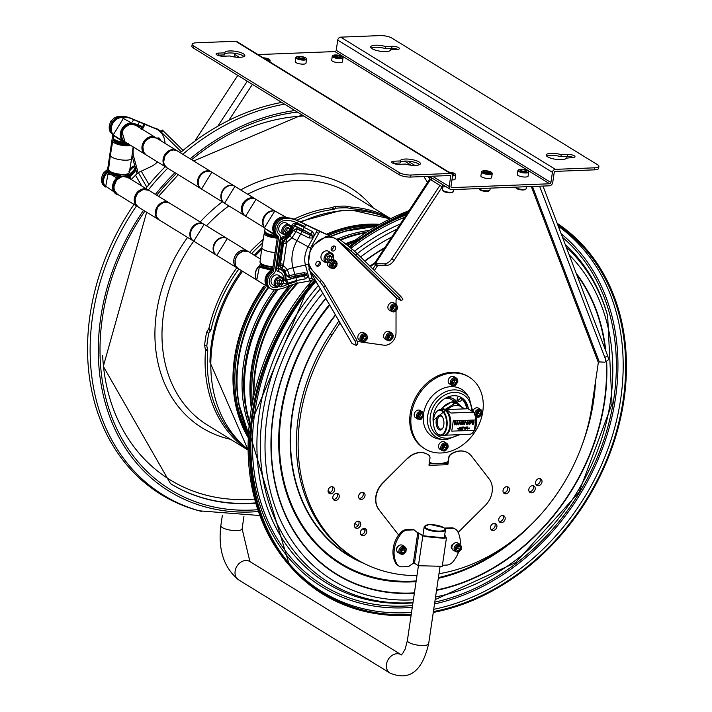 <?xml version="1.0" encoding="UTF-8"?>
<svg xmlns="http://www.w3.org/2000/svg" width="712" height="712" viewBox="0 0 712 712"><rect width="100%" height="100%" fill="white"/><g stroke="black" fill="none" stroke-linecap="round" stroke-linejoin="round"><path stroke-width="1.07" d="M296.824 283.305A135.058 107.993 121.6 0 0 255.11 369.804A135.058 107.993 121.6 0 0 253.623 394.831M252.297 401.087A135.058 107.993 -58.4 0 1 253.347 368.718A135.058 107.993 -58.4 0 1 293.308 284.177M347.1 245.115A135.058 107.993 -58.4 0 1 348.755 244.438M364.713 233.002A135.921 108.678 121.6 0 0 340.879 240.086M278.267 289.277A135.921 108.678 121.6 0 0 249.262 420.489M249.147 421.522A135.058 107.993 -58.4 0 1 245.213 363.707A135.058 107.993 -58.4 0 1 276.754 289.428M340.229 239.588A135.058 107.993 -58.4 0 1 365.585 232.432M368.558 230.528A135.921 108.678 121.6 0 0 337.025 239.188M274.529 289.535A135.921 108.678 121.6 0 0 243.602 363.191A135.921 108.678 121.6 0 0 248.782 425.037M267.783 287.71A135.058 107.993 121.6 0 0 238.306 358.474A135.058 107.993 121.6 0 0 238.173 359.373A135.058 107.993 121.6 0 0 238.627 403.019L238.734 403.642A135.698 108.491 -58.4 0 1 238.422 358.884A135.698 108.491 -58.4 0 1 268.05 287.773M330.742 236.34A135.698 108.491 -58.4 0 1 344.937 231.186L344.332 231.364A135.058 107.993 121.6 0 0 330.662 236.295M248.079 434.48A135.058 107.993 -58.4 0 1 236.411 358.287A135.058 107.993 -58.4 0 1 265.727 287.034M328.632 235.334A135.058 107.993 -58.4 0 1 376.675 225.651M389.651 218.762A135.921 108.678 121.6 0 0 352.173 210.44A135.921 108.678 121.6 0 0 342.703 210.743A135.921 108.678 121.6 0 0 300.936 222.135M341.52 210.592L342.703 210.743M261.838 247.758A135.058 107.993 121.6 0 0 254.317 255.279M241.573 270.667A135.058 107.993 121.6 0 0 210.805 348.399A135.058 107.993 121.6 0 0 209.96 362.168L247.776 449.183A135.921 108.678 121.6 0 1 242.57 271.29M352.413 210.423L351.185 210.298A135.058 107.993 121.6 0 0 351.185 210.298L351.408 210.432M352.449 210.245L351.185 210.298M557.149 223.274A219.367 175.392 -58.4 0 1 614.723 439.722A219.367 175.392 -58.4 0 1 433.27 612.445M411.109 615.266A219.367 175.392 -58.4 0 1 291.075 567.375A219.367 175.392 -58.4 0 1 314.855 279.638M349.103 246.744A219.367 175.392 -58.4 0 1 407.869 212.452M210.894 330.243L210.174 331.231L208.901 328.472L210.894 330.243A135.058 107.993 -58.4 0 1 238.894 269.02M207.432 349.013L207.77 350.535L205.501 350.553L207.432 349.013L206.809 345.943A135.058 107.993 -58.4 0 1 208.767 333.234L210.174 331.231M352.066 208.794L350.518 208.465L351.514 207.121L352.066 208.794A135.058 107.993 -58.4 0 1 382.397 215.754M334.64 208.963L333.955 209.364L331.81 207.744L334.64 208.963L336.055 208.198A135.058 107.993 -58.4 0 1 347.394 207.842L350.518 208.465M241.822 444.039A135.058 107.993 -58.4 0 1 207.77 350.535M251.639 253.632A135.058 107.993 -58.4 0 1 262.63 242.961M296.842 220.248A135.058 107.993 -58.4 0 1 333.955 209.364M226.914 186.731A9.648 7.716 121.6 0 0 221.272 195.898M557.781 224.912A218.353 174.582 -58.4 0 1 613.753 440.381A218.353 174.582 -58.4 0 1 433.403 611.555M411.242 614.367A218.353 174.582 -58.4 0 1 406.151 614.598A218.353 174.582 -58.4 0 1 291.849 566.69A218.353 174.582 -58.4 0 1 315.345 280.483M349.859 247.349A218.353 174.582 -58.4 0 1 406.935 213.876M247.785 449.833A135.921 108.678 121.6 0 1 205.501 350.553L204.62 345.106A135.921 108.678 -58.4 0 1 206.587 332.317L208.901 328.472A135.921 108.678 121.6 0 1 236.847 267.765M206.587 332.317L208.767 333.234M204.62 345.106L206.809 345.943M294.145 219.118A135.921 108.678 121.6 0 1 331.81 207.744L334.685 206.489A135.921 108.678 -58.4 0 1 340.416 206.151A135.921 108.678 -58.4 0 1 346.094 206.124L351.514 207.121A135.921 108.678 121.6 0 1 390.256 218.468M346.094 206.124L347.394 207.842M334.685 206.489L336.055 208.198M443.033 407.317A13.768 11.009 -58.4 0 1 450.74 402.502M454.728 402.36A13.768 11.009 -58.4 0 1 458.012 403.579A13.768 11.009 -58.4 0 1 460.798 406.285M447.332 397.688A15.486 12.38 -58.4 0 1 454.069 399.129A15.486 12.38 -58.4 0 1 458.003 403.57L451.408 399.512A13.768 11.009 121.6 0 0 446.282 398.168M457.469 400.349A3.008 2.403 121.6 0 0 457.594 400.349A3.008 2.403 121.6 0 0 460.424 397.999M456.241 402.485A15.486 12.38 121.6 0 0 453.161 398.631M458.003 396.922A3.008 2.403 121.6 0 0 457.22 398.675A3.008 2.403 121.6 0 0 458.199 401.141A3.008 2.403 121.6 0 0 459.356 401.435A3.008 2.403 121.6 0 0 462.088 399.316M402.796 548.471L403.028 549.717L401.203 551.551M458.225 546.211L457.772 548.347L456.205 549.192M287.328 227.573L286.696 230.688L284.836 231.409M279.611 279.789L278.979 282.913L277.119 283.625M401.381 552.485L400.972 550.305L402.592 548.436L404.603 548.756L405.012 550.937L403.392 552.806L401.381 552.485M401.417 551.586L403.392 552.806M403.028 549.717L405.012 550.937M456.659 547.056L458.706 545.953L460.255 547.208L459.747 549.566L457.7 550.67L456.161 549.415L456.659 547.056M457.772 548.347L459.747 549.566M458.439 546.095L460.255 547.208M289.597 229.122L288.672 231.907L286.144 232.886L284.542 231.071L285.468 228.285L287.995 227.306L289.597 229.122L287.621 227.902M286.696 230.688L288.672 231.907M281.89 281.347L280.964 284.132L278.428 285.112L276.826 283.296L277.751 280.51L280.288 279.531L281.89 281.347L279.905 280.127M278.979 282.913L280.964 284.132M268.335 234.809A6.889 1.958 -171.6 0 1 267.872 234.275M364.206 335.984L363.423 338.396L362.123 338.814M389.998 334.969L389.206 337.381L387.915 337.808M394.252 306.115L393.469 308.536L392.17 308.955M261.375 263.413L259.702 265.113L259.373 267.329L270.373 269.643L271.067 269.617L271.121 268.655L272.803 268.851M260.957 263.912A9.461 2.688 8.4 0 0 270.453 268.575L270.373 269.643A10.324 2.928 8.4 0 1 259.702 265.113M275.909 236.179L276.078 235.725L275.25 236.099L275.411 235.538L265.006 228.481L276.398 235.289L275.25 236.099A9.461 2.688 -171.6 0 1 265.523 232.379M460.397 397.981A19.785 15.824 -58.4 0 1 466.582 408.795M365.042 335.708L366.28 337.319L365.398 339.615L363.28 340.309L362.034 338.698L362.915 336.402L365.042 335.708M364.304 336.1L366.28 337.319M363.423 338.396L365.398 339.615M389.063 339.295L387.817 337.684L388.699 335.388L390.826 334.702L392.072 336.304L391.191 338.601L389.063 339.295M389.206 337.381L391.191 338.601M390.087 335.085L392.072 336.304M395.089 305.849L396.326 307.459L395.445 309.756L393.327 310.441L392.081 308.839L392.962 306.543L395.089 305.849M394.35 306.24L396.326 307.459M393.469 308.536L395.445 309.756M278.125 267.988L278.579 268.353A12.015 9.603 -58.4 0 1 284.978 280.101L285.45 280.519L295.738 277.164L295.418 276.025L289.446 277.582L286.233 275.758L289.455 277.342L289.464 275.695A3.008 1.344 174.6 0 1 286.687 275.722L284.836 270.578L281.382 267.899A13.368 10.689 121.6 0 0 281.035 267.739A2.982 2.385 -58.4 0 1 279.869 265.184L283.349 241.59A2.982 2.385 -58.4 0 1 285.298 238.921A13.368 10.689 121.6 0 0 285.69 238.725L288.582 236.642A42.435 33.936 -58.4 0 1 288.832 236.197A18.93 0.641 29 0 1 288.974 236.268L288.885 236.98L289.295 236.598L292.926 230.421L296.69 228.543L302.048 231.115L302.707 229.932L293.558 225.642L292.952 226.096A12.015 9.603 -58.4 0 1 282.984 238.493L282.415 238.983M296.69 228.543L293.353 230.59L295.978 231.605L296.601 228.926L311.633 235.592L311.972 234.978L310.922 233.607L312.221 231.409L314.704 234.978L313.031 237.977L309.026 237.977L310.067 235.521L311.633 235.592L313.031 237.977L308.145 246.779L296.993 240.647A17.204 0.579 29 0 0 291.956 237.924L287.248 241.795A16.349 13.065 -58.4 0 1 286.758 242.035A3.008 0.854 -171.6 0 1 283.776 241.644A2.608 2.083 -58.4 0 1 285.476 239.312L285.298 238.921M284.079 269.581L284.836 270.578A3.008 1.575 144.2 0 0 287.283 269.554L289.464 275.695L294.777 274.343L295.231 275.829L289.446 277.582M268.985 287.666A10.021 8.019 -58.4 0 1 265.113 279.327A10.021 8.019 -58.4 0 1 271.219 270.382L271.147 268.664A1.709 0.481 8.4 0 0 271.121 268.655L270.453 268.575M272.812 269.483L271.085 269.617L271.352 270.489L259.56 266.074M277.609 236.375L275.945 236.188L276.514 235.325M275.268 236.144L277.725 236.188M420.481 413.645L420.187 415.648L418.576 416.662M444.84 445.142L444.546 447.145L442.926 448.16M478.829 411.358L478.535 413.361L476.924 414.375M454.478 379.861L454.185 381.863L452.565 382.878M286.233 275.758L284.426 270.747M289.295 236.598L293.353 230.59L292.926 230.421M285.69 238.725L285.886 239.107A13.742 10.983 -58.4 0 1 285.476 239.312A3.008 1.139 -115.3 0 1 286.758 242.035L283.501 264.099A3.008 0.854 -171.6 0 1 280.519 263.716L283.554 243.175A3.008 0.854 8.4 0 0 286.536 243.566A42.435 33.936 -58.4 0 1 287.248 241.795A3.008 1.095 62.8 0 0 285.886 239.107L288.885 236.98M281.035 267.739L281.32 267.472A13.742 10.983 -58.4 0 1 281.667 267.641A3.008 1.807 -62.9 0 0 283.696 265.834L287.283 269.554A17.204 8.277 164.7 0 1 292.988 267.774A33.838 27.056 -58.4 0 1 296.993 240.647L300.758 233.874L295.978 231.605L291.956 237.924L289.615 235.619M329.522 255.768L328.891 258.883L327.031 259.604M333.919 262.808L333.136 265.229L331.837 265.647M281.721 102.421A219.367 175.392 121.6 0 0 180.296 152.724M165.237 166.697A219.367 175.392 121.6 0 0 145.827 188.475M134.007 204.433A219.367 175.392 121.6 0 0 199.271 510.833L259.755 515.524M404.808 546.691L402.609 545.33A4.299 3.435 121.6 0 0 398.417 546.015A4.299 3.435 121.6 0 0 396.726 550.545A4.299 3.435 121.6 0 0 398.097 552.654L402.129 554.47L403.802 553.989L405.938 551.658L406.276 548.818L404.808 546.691A4.299 3.435 121.6 0 0 400.616 547.368A4.299 3.435 121.6 0 0 398.925 551.898A4.299 3.435 121.6 0 0 400.295 554.016M460.023 544.377L457.816 543.025A4.299 3.435 121.6 0 0 454.523 543.078A4.299 3.435 121.6 0 0 451.933 546.745A4.299 3.435 121.6 0 0 453.313 550.349L457.335 552.165L459.017 551.684L461.145 549.352L461.483 546.513L460.023 544.377A4.299 3.435 121.6 0 0 456.721 544.431A4.299 3.435 121.6 0 0 454.131 548.098A4.299 3.435 121.6 0 0 455.511 551.702M302.894 229.62L294.741 225.784L288.832 236.197M285.45 280.519L295.809 277.591M283.696 234.586L280.617 232.69A5.589 4.468 -58.4 0 1 279.068 227.021A5.589 4.468 -58.4 0 1 286.482 223.167L289.562 225.063A5.589 4.468 121.6 0 0 282.824 227.484A5.589 4.468 121.6 0 0 283.696 234.586L291.235 230.866L289.562 225.063A5.589 4.468 121.6 0 1 291.11 230.733M275.989 286.811L272.91 284.916A5.589 4.468 -58.4 0 1 271.361 279.246A5.589 4.468 -58.4 0 1 278.766 275.393L281.845 277.288A5.589 4.468 121.6 0 0 275.108 279.709A5.589 4.468 121.6 0 0 275.989 286.811L283.527 283.091L281.845 277.288A5.589 4.468 121.6 0 1 283.394 282.958M286.171 217.792A10.021 8.019 -58.4 0 0 274.253 222.829A10.021 8.019 -58.4 0 0 276.398 235.289A0.863 0.516 118.5 0 1 276.478 235.298M422.519 414.517L422.163 416.867L420.169 418.122L418.522 417.01L418.87 414.66L420.863 413.405L422.519 414.517L420.792 413.45M420.187 415.648L422.163 416.867M446.869 446.006L446.522 448.364L444.528 449.61L442.873 448.507L443.22 446.148L445.223 444.902L446.869 446.006L445.151 444.947M444.546 447.145L446.522 448.364M480.867 412.221L480.52 414.58L478.517 415.826L476.871 414.722L477.218 412.364L479.212 411.118L480.867 412.221L479.14 411.162M478.535 413.361L480.52 414.58M456.508 380.733L456.161 383.083L454.167 384.338L452.512 383.225L452.859 380.875L454.861 379.621L456.508 380.733L454.79 379.665M454.185 381.863L456.161 383.083M295.854 277.146L306.053 275.028L305.893 274.432L304.362 274.147L303.908 272.66L307.78 273.533L308.581 276.443A3.008 1.371 -159.4 0 1 306.053 275.028L304.665 275.962L295.934 277.564L296.477 280.528L288.066 283.1L286.616 279.976M308.091 264.072A5.589 2.688 164.7 0 1 305.448 265.015L307.78 273.533L305.697 274.823M305.626 274.556L304.362 274.147L295.293 276.042M331.801 257.317L330.875 260.103L328.339 261.082L326.737 259.266L327.662 256.48L330.199 255.501L331.801 257.317L329.816 256.098M328.891 258.883L330.875 260.103M332.985 267.133L331.748 265.532L332.629 263.235L334.747 262.541L335.993 264.152L335.112 266.448L332.985 267.133M333.136 265.229L335.112 266.448M334.008 262.933L335.993 264.152M294.572 226.096L296.797 223.977L298.381 221.12L317.267 230.35L314.704 234.978L311.429 235.254M311.58 234.978L310.735 233.919L302.822 229.985M294.741 225.784L293.833 225.375A3.008 1.798 -65.8 0 0 295.783 223.524L304.309 227.475L303.009 229.673L310.735 233.919M273.043 270.07L271.352 270.489A9.986 7.983 121.6 0 0 265.336 279.006A9.986 7.983 121.6 0 0 268.531 287.381L269.278 287.844A9.986 7.983 -58.4 0 1 266.083 279.469A9.986 7.983 -58.4 0 1 272.091 270.952M275.09 252.511A10.751 3.053 -171.6 0 1 261.856 247.607A10.751 3.053 -171.6 0 1 261.856 247.58L260.005 261.936A10.493 2.982 8.4 0 0 272.999 266.724M366.725 334.747A4.299 3.435 121.6 0 0 365.977 334.07L363.77 332.718A4.299 3.435 121.6 0 0 358.946 334.062A4.299 3.435 121.6 0 0 358.51 339.366A4.299 3.435 121.6 0 0 359.266 340.042L363.289 341.858L364.971 341.377L367.098 339.046L367.49 336.482L365.977 334.07A4.299 3.435 121.6 0 0 360.788 335.93A4.299 3.435 121.6 0 0 361.465 341.404M391.76 333.065L389.562 331.712A4.299 3.435 121.6 0 0 384.738 333.056A4.299 3.435 121.6 0 0 384.302 338.36A4.299 3.435 121.6 0 0 385.05 339.037L389.081 340.852L390.755 340.363L392.89 338.04L393.229 335.201L391.76 333.065A4.299 3.435 121.6 0 0 386.936 334.409A4.299 3.435 121.6 0 0 386.5 339.713A4.299 3.435 121.6 0 0 387.248 340.389M396.771 304.887A4.299 3.435 121.6 0 0 396.023 304.211L393.816 302.858A4.299 3.435 121.6 0 0 389.001 304.202A4.299 3.435 121.6 0 0 388.556 309.506A4.299 3.435 121.6 0 0 389.313 310.183L393.344 311.998L395.018 311.518L397.154 309.186L397.536 306.623L396.023 304.211A4.299 3.435 121.6 0 0 390.835 306.071A4.299 3.435 121.6 0 0 391.511 311.536M396.531 548.854A2.581 2.065 121.6 0 0 396.682 549.361M299.983 56.8A2.581 0.73 -171.6 0 1 303.775 57.752A2.581 0.73 -171.6 0 1 301.203 58.34A2.581 0.73 -171.6 0 1 298.898 57.04A2.581 0.73 -171.6 0 1 299.983 56.8M336.456 55.367A2.581 0.73 -171.6 0 1 340.247 56.328A2.581 0.73 -171.6 0 1 337.666 56.907A2.581 0.73 -171.6 0 1 335.37 55.607A2.581 0.73 -171.6 0 1 336.456 55.367M263.894 58.224A2.581 0.73 -171.6 0 1 267.312 59.185A2.581 0.73 -171.6 0 1 266.502 59.826M489.153 171.85A2.581 0.73 -171.6 0 1 489.438 172.082A2.581 0.73 -171.6 0 1 486.857 172.66A2.581 0.73 -171.6 0 1 484.561 171.361A2.581 0.73 -171.6 0 1 486.714 171.165A2.581 0.73 -171.6 0 1 489.153 171.85M525.625 170.426A2.581 0.73 -171.6 0 1 525.91 170.657A2.581 0.73 -171.6 0 1 523.329 171.236A2.581 0.73 -171.6 0 1 521.033 169.937A2.581 0.73 -171.6 0 1 523.178 169.741A2.581 0.73 -171.6 0 1 525.625 170.426M449.557 172.553A2.581 0.73 -171.6 0 1 452.69 173.283A2.581 0.73 -171.6 0 1 452.966 173.514A2.581 0.73 -171.6 0 1 451.995 174.173M297.34 223.007L296.005 222.411A32.263 25.792 -58.4 0 0 285.984 220.533L284.631 220.587A7.743 6.194 -58.4 0 0 277.573 226.06A7.743 6.194 -58.4 0 0 279.024 234.195A4.735 3.783 -58.4 0 1 280.27 237.87L275.473 270.355A4.735 3.783 -58.4 0 1 273.123 274.173L273.123 274.173A7.743 6.194 -58.4 0 0 271.779 286.749A7.743 6.194 -58.4 0 1 273.123 274.173A4.735 3.783 -58.4 0 0 275.473 270.355L280.27 237.87A4.735 3.783 -58.4 0 0 279.024 234.195A7.743 6.194 -58.4 0 1 277.573 226.06A7.743 6.194 -58.4 0 1 284.631 220.587L285.984 220.533A32.263 25.792 -58.4 0 1 296.005 222.411L304.816 226.558L304.309 227.475L312.221 231.409M274.752 287.497A7.743 6.194 -58.4 0 1 271.779 286.749L271.779 286.749A7.743 6.194 -58.4 0 0 274.752 287.497L276.105 287.443A32.263 25.792 -58.4 0 0 277.475 287.354A32.263 25.792 -58.4 0 1 276.105 287.443L274.752 287.497M298.381 221.12L296.975 220.489A34.407 27.51 121.6 0 0 286.286 218.495L284.933 218.548A9.897 7.912 121.6 0 0 275.918 225.544A9.897 7.912 121.6 0 0 277.769 235.939A2.581 2.065 -58.4 0 1 278.445 237.942L273.648 270.427A2.581 2.065 -58.4 0 1 272.367 272.509A9.897 7.912 121.6 0 0 270.649 288.574A9.897 7.912 121.6 0 0 274.449 289.535L275.802 289.481A34.407 27.51 121.6 0 0 287.212 286.616L288.823 285.868L288.324 284.052L286.803 284.755A32.263 25.792 -58.4 0 1 280.074 286.972A32.263 25.792 -58.4 0 0 286.803 284.755L288.324 284.052L288.066 283.1L286.9 283.643A3.444 2.75 -58.4 0 1 283.634 282.735M310.236 271.673L312.034 278.241L309.302 279.095L308.581 276.443L305.208 278.926L304.585 275.535M318.878 261.224A2.67 2.136 -58.4 0 1 318.816 264.17A2.67 2.136 -58.4 0 1 316.217 265.549M303.775 57.752L304.22 58.295A3.124 0.89 -171.6 0 1 304.22 58.758M298.186 57.868A3.124 0.89 -171.6 0 1 298.319 57.432L298.898 57.04M340.247 56.328L340.683 56.871A3.124 0.89 -171.6 0 1 340.683 57.325M334.658 56.435A3.124 0.89 -171.6 0 1 334.791 55.999L335.37 55.607M267.312 59.185L267.748 59.728A3.124 0.89 -171.6 0 1 267.748 60.182M489.438 172.082L489.883 172.624A3.124 0.89 -171.6 0 1 489.883 173.078M483.849 172.188A3.124 0.89 -171.6 0 1 483.982 171.752L484.561 171.361M525.91 170.657L526.346 171.191A3.124 0.89 -171.6 0 1 526.346 171.654M520.321 170.764A3.124 0.89 -171.6 0 1 520.454 170.328L521.033 169.937M452.966 173.514L453.411 174.057A3.124 0.89 -171.6 0 1 453.411 174.511M317.267 230.35L329.594 235.761L295.88 219.812A34.407 27.51 121.6 0 0 285.183 217.819L283.839 217.872A9.897 7.912 121.6 0 0 274.814 224.867A9.897 7.912 121.6 0 0 276.665 235.263A2.581 2.065 -58.4 0 1 277.342 237.265L272.545 269.75A2.581 2.065 -58.4 0 1 271.263 271.833A9.897 7.912 121.6 0 0 269.554 287.897L270.649 288.574M333.412 246.04A2.67 2.136 -58.4 0 1 331.187 249.654M446.299 439.678A26.237 20.977 -58.4 0 1 443.496 439.589L440.194 439.233A27.768 22.206 -58.4 0 1 423.204 417.294M423.604 413.334A27.768 22.206 -58.4 0 1 442.731 388.53A27.768 22.206 -58.4 0 1 467.401 395.053L469.199 397.848A26.237 20.977 -58.4 0 0 432.113 403.793A26.237 20.977 -58.4 0 0 443.496 439.589L446.388 439.678L460.041 434.587M423.72 415.345A4.299 3.435 121.6 0 0 422.332 411.83L420.133 410.477A4.299 3.435 121.6 0 0 414.233 414.277A4.299 3.435 121.6 0 0 415.621 417.802L419.653 419.617L421.335 419.137L423.845 415.505L422.332 411.83A4.299 3.435 121.6 0 0 417.152 413.69A4.299 3.435 121.6 0 0 417.819 419.154M448.079 446.842A4.299 3.435 121.6 0 0 446.691 443.327L444.484 441.974A4.299 3.435 121.6 0 0 438.583 445.774A4.299 3.435 121.6 0 0 439.98 449.299L444.003 451.105L445.685 450.625L448.204 447.002L446.691 443.327A4.299 3.435 121.6 0 0 441.502 445.187A4.299 3.435 121.6 0 0 442.179 450.651M482.077 413.058A4.299 3.435 121.6 0 0 480.68 409.542L478.482 408.19A4.299 3.435 121.6 0 0 472.795 411.118M457.718 381.561A4.299 3.435 121.6 0 0 456.33 378.045L454.131 376.692A4.299 3.435 121.6 0 0 448.222 380.493A4.299 3.435 121.6 0 0 449.619 384.017L453.651 385.833L455.324 385.352L457.843 381.721L456.33 378.045A4.299 3.435 121.6 0 0 451.141 379.905A4.299 3.435 121.6 0 0 451.817 385.37M339.215 241.493L350.98 251.007A8.606 0.926 39.9 0 1 355.769 255.234L399.209 297.83L401.426 300.678L397.376 298.524L338.725 241.003L335.85 238.867A19.998 15.993 121.6 0 0 315.736 243.184A19.998 15.993 121.6 0 0 309.337 265.22L310.521 268.326L321.37 280.43A8.606 2.038 -129.4 0 1 325.206 285.61L356.774 340.007L357.887 343.949L356.374 345.453L355.261 341.511L323.595 286.936A8.606 2.038 -129.4 0 0 319.759 281.756L309.702 270.542L352.066 343.558L356.374 345.453M310.957 268.602L311.313 269.216M333.305 258.928A5.589 4.468 121.6 0 0 331.756 253.258L328.677 251.363A5.589 4.468 121.6 0 0 321.272 255.216A5.589 4.468 121.6 0 0 322.812 260.886L325.891 262.781L333.438 259.061L331.756 253.258A5.589 4.468 121.6 0 0 325.019 255.679A5.589 4.468 121.6 0 0 325.891 262.781M327.582 263.351A4.299 3.435 121.6 0 0 328.223 266.199A4.299 3.435 121.6 0 0 328.971 266.875L333.002 268.691L334.685 268.21L336.812 265.879L337.15 263.04L335.681 260.904A4.299 3.435 121.6 0 0 332.477 260.904M335.681 260.904L333.483 259.551A4.299 3.435 121.6 0 0 333.296 259.444M319.964 261.874A2.67 2.136 121.6 0 0 319.492 261.455A2.67 2.136 121.6 0 0 316.279 262.612A2.67 2.136 121.6 0 0 316.698 265.994A2.67 2.136 121.6 0 0 319.688 265.167A2.67 2.136 121.6 0 0 319.964 261.874M335.263 246.672A2.67 2.136 121.6 0 0 334.8 246.254A2.67 2.136 121.6 0 0 331.578 247.402A2.67 2.136 121.6 0 0 331.997 250.793A2.67 2.136 121.6 0 0 334.987 249.957A2.67 2.136 121.6 0 0 335.263 246.672M338.342 241.083L337.826 239.855A2.581 1.522 134.4 0 1 339.562 239.205L352.351 249.36A8.606 0.926 39.9 0 1 357.139 253.597L400.723 296.334L402.939 299.173L401.426 300.678M338.725 241.003L338.28 240.736L339.562 239.205M109.319 171.378A9.461 2.688 8.4 0 0 118.824 175.348L118.717 176.407A10.324 2.928 8.4 0 1 108.358 171.921L108.028 174.129L119.126 176.54L117.72 178.498L108.215 172.865M127.395 177.137L127.528 176.175L128.454 177.146L128.552 173.799M124.805 174.894A1.718 1.29 -101.4 0 0 125.152 175.099L120.444 174.858M123.897 141.065L123.772 142.195L113.724 135.6L113.395 137.816A10.324 2.928 -171.6 0 0 123.755 142.302L122.482 140.771L123.354 140.353M114.837 140.175A8.606 2.448 8.4 0 0 114.748 140.433A8.606 2.448 8.4 0 0 119.58 143.415A8.606 2.448 8.4 0 0 128.881 144.305A8.606 2.448 -171.6 0 1 119.589 143.424A8.606 2.448 -171.6 0 1 114.748 140.442A8.606 2.448 -171.6 0 1 114.748 140.433L114.748 140.442M128.427 143.673L124.778 143.815A6.889 1.958 -171.6 0 1 116.528 141.083M123.924 142.854L126.416 142.792M124.778 143.815L125.072 142.863M396.673 550.225A3.008 2.403 -58.4 0 1 398.053 546.362M451.871 548.845A4.299 3.435 -58.4 0 1 452.529 544.386A3.008 2.403 -58.4 0 0 451.871 548.845M303.686 57.663A3.293 0.935 -171.6 0 1 304.318 58.696A3.293 0.935 -171.6 0 1 301.577 58.945A3.293 0.935 -171.6 0 1 298.462 58.072A3.293 0.935 -171.6 0 1 298.106 57.779A3.293 0.935 -171.6 0 1 299.013 56.978M340.158 56.23A3.293 0.935 -171.6 0 1 340.79 57.263A3.293 0.935 -171.6 0 1 338.049 57.512A3.293 0.935 -171.6 0 1 334.934 56.64A3.293 0.935 -171.6 0 1 334.578 56.346A3.293 0.935 -171.6 0 1 335.486 55.545M267.214 59.096A3.293 0.935 -171.6 0 1 267.854 60.128A3.293 0.935 -171.6 0 1 267.312 60.333M489.349 171.993A3.293 0.935 -171.6 0 1 489.705 172.179A3.293 0.935 -171.6 0 1 489.981 173.025A3.293 0.935 -171.6 0 1 487.239 173.274A3.293 0.935 -171.6 0 1 484.124 172.402A3.293 0.935 -171.6 0 1 483.768 172.108A3.293 0.935 -171.6 0 1 484.676 171.298M525.812 170.56A3.293 0.935 -171.6 0 1 526.177 170.746A3.293 0.935 -171.6 0 1 526.453 171.592A3.293 0.935 -171.6 0 1 523.712 171.841A3.293 0.935 -171.6 0 1 520.597 170.969A3.293 0.935 -171.6 0 1 520.232 170.675A3.293 0.935 -171.6 0 1 521.139 169.874M452.877 173.425A3.293 0.935 -171.6 0 1 453.233 173.612A3.293 0.935 -171.6 0 1 453.517 174.449A3.293 0.935 -171.6 0 1 452.343 174.743M310.957 268.308L309.337 268.166L308.234 264.544L310.459 248.034L311.269 246.681L325.865 236.615M330.697 236.437L331.694 236.936L325.802 236.624M288.823 285.868L297.216 283.234L309.8 280.92L314.553 279.122M329.594 235.761A21.502 17.195 -58.4 0 1 331.178 236.598L331.748 236.954M411.313 414.393A42.15 33.704 -58.4 0 1 469.155 377.102A42.15 33.704 -58.4 0 1 475.749 430.662A42.15 33.704 -58.4 0 1 424.948 448.889A42.15 33.704 -58.4 0 1 411.313 414.393M312.265 270.275L309.337 265.22L308.234 264.544M309.337 268.166A2.581 1.424 149.9 0 0 309.017 269.563L310.521 268.326M309.017 269.563L309.702 270.542M309.097 269.723L352.066 343.558M357.549 341.493L383.875 345.178A10.751 8.597 121.6 0 0 396.014 333.047L396.041 310.761M396.05 304.238L396.059 300.464A1.718 1.38 121.6 0 1 396.664 298.88L397.376 298.524M335.566 238.689L337.826 239.855M119.126 176.54L117.026 177.697A10.44 8.348 -58.4 0 0 112.585 188.012A10.44 8.348 -58.4 0 0 118.61 194.955L104.628 185.512A10.021 8.019 121.6 0 1 108.375 171.823M129.059 178.214L128.267 177.252L128.062 178.089M128.979 178.107A10.44 8.348 -58.4 0 0 128.267 177.252L127.546 176.06A10.324 2.928 8.4 0 0 128.783 174.938M440.052 566.521L428.66 643.675A10.751 3.053 -171.6 0 1 417.57 645.125A10.751 3.053 -171.6 0 1 407.38 640.533L418.425 565.737L414.464 563.29L413.236 563.45A30.109 24.075 -58.4 0 0 408.67 566.574L402.138 566.832A8.606 6.88 -58.4 0 1 398.827 565.995A8.606 6.88 -58.4 0 1 396.895 563.993A25.81 20.639 -58.4 0 1 401.417 533.395A8.606 6.88 -58.4 0 1 407.558 530.111L406.677 529.568L413.218 529.319L414.099 529.861L407.558 530.111M444.733 534.881L446.424 538.076L422.848 535.744L417.784 532.656A30.109 24.075 -58.4 0 1 417.41 532.434A30.109 24.075 -58.4 0 1 414.099 529.861M422.848 535.744L418.416 565.728L442.259 566.307L446.424 538.076M458.608 551.871A25.81 20.639 -58.4 0 1 452.939 561.795A8.606 6.88 -58.4 0 1 446.789 565.079L442.41 565.257M445.249 528.963A30.109 24.075 -58.4 0 0 445.676 528.615L452.218 528.357A8.606 6.88 -58.4 0 1 455.52 529.194A8.606 6.88 -58.4 0 1 457.46 531.197A25.81 20.639 -58.4 0 1 460.201 544.502M445.676 528.615L444.795 528.073L451.337 527.823A8.606 6.88 -58.4 0 1 454.639 528.651L455.52 529.194M398.756 535.175L378.784 509.498L398.756 535.175A25.81 20.639 -58.4 0 1 400.536 532.852A8.606 6.88 -58.4 0 1 406.677 529.568M297.002 58.126A5.011 1.424 -171.6 0 1 296.584 56.844A5.011 1.424 -171.6 0 1 301.461 56.551A5.011 1.424 -171.6 0 1 306.053 58.242A5.011 1.424 -171.6 0 1 303.187 59.55A5.011 1.424 -171.6 0 1 297.002 58.126M333.474 56.702A5.011 1.424 -171.6 0 1 333.047 55.411A5.011 1.424 -171.6 0 1 337.933 55.127A5.011 1.424 -171.6 0 1 342.517 56.818A5.011 1.424 -171.6 0 1 339.66 58.117A5.011 1.424 -171.6 0 1 333.474 56.702M263.235 57.814A5.011 1.424 -171.6 0 1 269.581 59.675A5.011 1.424 -171.6 0 1 268.228 60.894M482.665 172.455A5.011 1.424 -171.6 0 1 482.247 171.174A5.011 1.424 -171.6 0 1 487.124 170.88A5.011 1.424 -171.6 0 1 491.716 172.571A5.011 1.424 -171.6 0 1 488.85 173.879A5.011 1.424 -171.6 0 1 482.665 172.455M519.137 171.022A5.011 1.424 -171.6 0 1 518.71 169.741A5.011 1.424 -171.6 0 1 523.596 169.447A5.011 1.424 -171.6 0 1 528.179 171.138A5.011 1.424 -171.6 0 1 525.322 172.446A5.011 1.424 -171.6 0 1 519.137 171.022M448.889 172.144A5.011 1.424 -171.6 0 1 455.244 174.004A5.011 1.424 -171.6 0 1 452.503 175.303M429.024 465.301L429.665 464.883L429.283 465.443L428.98 465.043L429.95 458.492A4.299 3.435 -58.4 0 0 428.562 454.977A28.391 22.695 121.6 0 1 428.161 454.719A19.785 15.824 -58.4 0 0 427.868 454.541L427.654 454.398A19.785 15.824 -58.4 0 1 427.761 454.47M447.937 464.304L448.907 457.745A4.299 3.435 -58.4 0 1 451.355 454.078L451.141 453.945A4.299 3.435 121.6 0 0 448.685 457.611L447.519 464.722L447.163 464.188L447.519 464.722L429.069 465.301M447.723 464.171L447.519 464.722M542.98 186.063L607.612 355.733A8.606 2.706 -122.2 0 1 607.799 360.308L605.04 362.043A8.606 2.706 -122.2 0 1 604.426 362.185L599.29 361.892L532.469 186.482M605.04 362.043A8.606 2.706 -122.2 0 0 604.853 357.477L539.607 186.197M377.823 265.211L377.44 265.807L377.627 265.211L377.164 265.612L374.307 263.752L375.349 263.671L377.627 265.211L386.75 265.345A8.606 5.162 -55.9 0 0 394.074 260.37L442.179 186.927L446.148 186.767M374.37 270.489L377.44 265.807L374.343 263.636L429.692 179.13L430.448 179.558L375.349 263.671L384.471 263.805A8.606 5.162 -55.9 0 0 391.796 258.821L439.9 185.378L442.134 186.891M331.694 236.936L334.756 238.191M424.948 448.889L423.854 448.213A42.15 33.704 -58.4 0 1 410.21 413.717A42.15 33.704 -58.4 0 1 468.051 376.425L469.155 377.102M598.952 362.283L598.338 362.515L531.294 186.526M451.355 454.078A28.391 22.695 121.6 0 0 451.835 453.793A19.785 15.824 -58.4 0 1 468.051 452.957A19.785 15.824 -58.4 0 1 471.495 456.072L489.171 478.927A19.785 15.824 -58.4 0 1 485.255 505.467L458.119 532.434M467.944 452.894A19.785 15.824 121.6 0 0 467.828 452.823A19.785 15.824 121.6 0 0 451.622 453.66A28.391 22.695 121.6 0 1 451.141 453.945M379.007 509.632A19.785 15.824 -58.4 0 1 382.931 483.092L407.371 458.448A19.785 15.824 -58.4 0 1 427.654 454.398M407.593 458.581A19.785 15.824 -58.4 0 1 427.868 454.541M407.371 458.448L382.709 482.959A19.785 15.824 -58.4 0 0 378.784 509.498M398.827 565.995L397.732 565.319A8.606 6.88 121.6 0 1 395.792 563.317A25.81 20.639 -58.4 0 1 398.542 535.041M416.974 532.158A30.109 24.075 -58.4 0 0 418.113 532.763L424.548 536.537L444.217 538.343L445.454 529.951A10.751 3.053 -171.6 0 1 434.365 531.401A10.751 3.053 -171.6 0 1 424.174 526.809L428.455 524.699L431.339 524.646M113.662 135.28L122.482 140.771A10.44 8.348 -58.4 0 1 123.772 126.38A10.44 8.348 -58.4 0 1 136.695 125.882L121.975 117.64A10.021 8.019 121.6 0 0 113.057 122.945A10.021 8.019 121.6 0 0 112.336 133.286L113.724 135.6M427.485 524.869L428.455 524.699M306.053 58.242L306.4 58.678A5.438 1.549 -171.6 0 1 306.578 59.167A5.438 1.549 -171.6 0 1 302.529 60.066A5.438 1.549 -171.6 0 1 296.584 58.553A5.438 1.549 -171.6 0 1 295.809 57.574A5.438 1.549 -171.6 0 1 296.121 57.156L296.584 56.844M342.517 56.818L342.873 57.245A5.438 1.549 -171.6 0 1 343.042 57.734A5.438 1.549 -171.6 0 1 339.001 58.633A5.438 1.549 -171.6 0 1 333.047 57.12A5.438 1.549 -171.6 0 1 332.282 56.141A5.438 1.549 -171.6 0 1 332.584 55.723L333.047 55.411M269.581 59.675L269.937 60.111A5.438 1.549 -171.6 0 1 270.106 60.591A5.438 1.549 -171.6 0 1 268.958 61.339M491.716 172.571L492.063 173.007A5.438 1.549 -171.6 0 1 492.241 173.497A5.438 1.549 -171.6 0 1 488.192 174.387A5.438 1.549 -171.6 0 1 482.247 172.882A5.438 1.549 -171.6 0 1 481.472 171.904A5.438 1.549 -171.6 0 1 481.784 171.485L482.247 171.174M528.179 171.138L528.535 171.574A5.438 1.549 -171.6 0 1 528.704 172.064A5.438 1.549 -171.6 0 1 524.655 172.963A5.438 1.549 -171.6 0 1 518.71 171.45A5.438 1.549 -171.6 0 1 517.944 170.471A5.438 1.549 -171.6 0 1 518.247 170.052L518.71 169.741M455.244 174.004L455.591 174.431A5.438 1.549 -171.6 0 1 455.769 174.921A5.438 1.549 -171.6 0 1 452.529 175.855M429.105 464.197L429.113 464.206A0.863 0.454 -92.2 0 1 429.443 464.927M429.665 464.883A1.29 0.685 -92.2 0 0 429.167 463.797L434.48 463.583M442.33 463.281L446.673 463.112A1.29 0.685 87.8 0 1 447.163 464.188M446.673 463.112L445.792 462.569A0.863 0.454 87.8 0 1 445.676 462.462M439.9 185.378L430.448 179.558M429.363 462.444A35.271 28.204 121.6 0 0 448.097 461.625M339.998 322.963L332.05 335.103A172.055 137.567 121.6 0 0 355.733 558.822A172.055 137.567 121.6 0 0 416.965 575.616M438.984 573.739A172.055 137.567 121.6 0 0 591.823 406.597L598.338 362.515M498.774 519.235A3.765 3.008 121.6 0 0 499.993 522.314A3.765 3.008 121.6 0 0 501.444 522.679A3.765 3.008 121.6 0 0 504.933 519.858A3.765 3.008 121.6 0 0 503.945 515.906A3.765 3.008 121.6 0 0 498.774 519.235M528.82 489.375A3.765 3.008 121.6 0 0 530.039 492.455A3.765 3.008 121.6 0 0 531.49 492.82A3.765 3.008 121.6 0 0 534.979 489.998A3.765 3.008 121.6 0 0 533.991 486.047A3.765 3.008 121.6 0 0 528.82 489.375M503.037 490.39A3.765 3.008 121.6 0 0 504.256 493.469A3.765 3.008 121.6 0 0 505.698 493.834A3.765 3.008 121.6 0 0 509.196 491.013A3.765 3.008 121.6 0 0 508.199 487.061A3.765 3.008 121.6 0 0 503.037 490.39M332.842 497.065A3.765 3.008 121.6 0 0 334.062 500.144A3.765 3.008 121.6 0 0 335.503 500.509A3.765 3.008 121.6 0 0 339.001 497.688A3.765 3.008 121.6 0 0 338.004 493.736A3.765 3.008 121.6 0 0 332.842 497.065M354.371 524.904A3.765 3.008 121.6 0 0 355.591 527.984A3.765 3.008 121.6 0 0 357.032 528.348A3.765 3.008 121.6 0 0 360.53 525.527A3.765 3.008 121.6 0 0 359.533 521.576A3.765 3.008 121.6 0 0 354.371 524.904M358.625 496.05A3.765 3.008 121.6 0 0 359.845 499.13A3.765 3.008 121.6 0 0 361.296 499.495A3.765 3.008 121.6 0 0 364.784 496.673A3.765 3.008 121.6 0 0 363.796 492.722A3.765 3.008 121.6 0 0 358.625 496.05M535.593 482.264A3.765 3.008 121.6 0 0 536.812 485.344A3.765 3.008 121.6 0 0 538.254 485.709A3.765 3.008 121.6 0 0 541.752 482.887A3.765 3.008 121.6 0 0 540.755 478.927A3.765 3.008 121.6 0 0 535.593 482.264M490.524 527.049A3.765 3.008 121.6 0 0 491.734 530.129A3.765 3.008 121.6 0 0 493.185 530.493A3.765 3.008 121.6 0 0 496.673 527.672A3.765 3.008 121.6 0 0 495.686 523.721A3.765 3.008 121.6 0 0 490.524 527.049M366.778 531.909A3.765 3.008 -58.4 0 1 363.067 535.602A3.765 3.008 -58.4 0 1 361.616 535.237A3.765 3.008 -58.4 0 1 361.029 530.458A3.765 3.008 -58.4 0 1 365.567 528.829A3.765 3.008 -58.4 0 1 366.778 531.909M334.489 490.15A3.765 3.008 -58.4 0 1 330.777 493.843A3.765 3.008 -58.4 0 1 329.327 493.478A3.765 3.008 -58.4 0 1 328.739 488.699A3.765 3.008 -58.4 0 1 333.278 487.07A3.765 3.008 -58.4 0 1 334.489 490.15M128.925 171.548L130.501 173.568L128.756 175.143M573.276 157.468A4.948 1.406 8.4 0 0 567.268 156.435L560.887 156.685L561.189 154.646L567.571 154.397A4.948 1.406 8.4 0 1 572.599 155.074A4.948 1.406 8.4 0 1 574.993 156.676A4.948 1.406 8.4 0 1 572.626 157.512L566.182 158.18M561.189 154.646A10.11 2.875 8.4 0 0 546.246 155.02A10.11 2.875 8.4 0 0 555.823 159.337A10.11 2.875 8.4 0 0 566.245 157.975A10.11 2.875 8.4 0 0 566.245 157.761M560.887 156.685A10.11 2.875 8.4 0 0 546.763 156.142M391.778 38.021L597.679 164.81A8.606 2.448 8.4 0 1 598.899 166.359A8.606 2.448 8.4 0 1 594.787 167.81L555.396 169.349L340.701 37.149L380.083 35.6A8.606 2.448 8.4 0 1 391.778 38.021M397.732 49.368A4.948 1.406 8.4 0 0 391.725 48.336L385.343 48.585A10.11 2.875 8.4 0 0 371.219 48.042M385.646 46.547A10.11 2.875 8.4 0 0 370.703 46.921A10.11 2.875 8.4 0 0 380.279 51.237A10.11 2.875 8.4 0 0 390.701 49.876A10.11 2.875 8.4 0 0 390.701 49.662L397.091 49.413A4.948 1.406 8.4 0 0 399.45 48.576A4.948 1.406 8.4 0 0 397.056 46.974A4.948 1.406 8.4 0 0 392.027 46.298L385.646 46.547L385.343 48.585M295.809 57.574L295.213 61.633A5.438 1.549 8.4 0 0 300.366 63.955A5.438 1.549 8.4 0 0 305.982 63.217L306.578 59.167M332.282 56.141L331.685 60.2A5.438 1.549 8.4 0 0 336.838 62.523A5.438 1.549 8.4 0 0 342.445 61.793L343.042 57.734M481.472 171.904L480.876 175.962A5.438 1.549 8.4 0 0 486.029 178.285A5.438 1.549 8.4 0 0 491.636 177.546L492.241 173.497M517.944 170.471L517.339 174.529A5.438 1.549 8.4 0 0 522.501 176.852A5.438 1.549 8.4 0 0 528.108 176.113L528.704 172.064M451.96 179.905A5.438 1.549 8.4 0 0 455.173 178.979L455.769 174.921M235.672 41.269L450.367 173.47A3.008 2.403 -58.4 0 1 451.524 173.764L236.829 41.554A3.008 2.403 -58.4 0 0 235.672 41.269L196.281 42.809A8.606 2.448 8.4 0 0 192.178 44.26A8.606 2.448 8.4 0 0 193.388 45.808L399.29 172.598A8.606 2.448 8.4 0 0 410.984 175.019L410.682 177.057L450.064 175.517A0.863 0.685 -58.4 0 1 450.678 176.3L449.174 186.5A3.444 2.75 121.6 0 0 450.287 189.321A3.444 2.75 121.6 0 0 451.604 189.65L549.344 185.814A3.444 2.75 121.6 0 0 552.743 182.441L554.248 172.242A0.863 0.685 -58.4 0 1 555.093 171.396L594.484 169.848A8.606 2.448 8.4 0 0 598.596 168.397L598.899 166.359M410.682 177.057A8.606 2.448 8.4 0 1 398.987 174.636L193.085 47.846A8.606 2.448 8.4 0 1 191.875 46.307L192.178 44.26M244.011 56.524A10.11 2.875 8.4 0 0 233.474 53.133A10.11 2.875 8.4 0 0 224.583 54.486M224.823 52.857L218.442 53.106A4.948 1.406 8.4 0 0 216.074 53.943A4.948 1.406 8.4 0 0 218.468 55.545A4.948 1.406 8.4 0 0 223.497 56.221L229.878 55.972A10.11 2.875 8.4 0 0 244.83 55.598A10.11 2.875 8.4 0 0 235.245 51.282A10.11 2.875 8.4 0 0 224.823 52.644A10.11 2.875 8.4 0 0 224.823 52.857L224.52 54.895L218.139 55.144A4.948 1.406 8.4 0 0 217.498 55.198M419.555 164.614A10.11 2.875 8.4 0 0 409.017 161.232A10.11 2.875 8.4 0 0 400.126 162.576M400.367 160.957L393.985 161.206A4.948 1.406 8.4 0 0 391.618 162.042A4.948 1.406 8.4 0 0 394.012 163.644A4.948 1.406 8.4 0 0 399.04 164.321L405.422 164.071A10.11 2.875 8.4 0 0 420.365 163.698A10.11 2.875 8.4 0 0 410.788 159.381A10.11 2.875 8.4 0 0 400.367 160.743A10.11 2.875 8.4 0 0 400.367 160.957L400.064 162.995L393.683 163.244A4.948 1.406 8.4 0 0 393.033 163.288M332.273 486.723A3.765 3.008 -58.4 0 1 332.237 490.541A3.765 3.008 -58.4 0 1 329.015 492.757A3.765 3.008 -58.4 0 1 328.57 492.74M364.562 528.482A3.765 3.008 -58.4 0 1 364.526 532.291A3.765 3.008 -58.4 0 1 361.304 534.516A3.765 3.008 -58.4 0 1 360.859 534.498M490.977 529.399A3.765 3.008 121.6 0 0 491.422 529.417A3.765 3.008 121.6 0 0 494.644 527.192A3.765 3.008 121.6 0 0 494.689 523.373M536.047 484.605A3.765 3.008 121.6 0 0 536.492 484.623A3.765 3.008 121.6 0 0 539.714 482.398A3.765 3.008 121.6 0 0 539.758 478.58M375.678 264.722L372.865 269.011M338.832 320.961L330.288 334.017A172.055 137.567 121.6 0 0 353.98 557.736L355.733 558.822M499.237 521.576A3.765 3.008 121.6 0 0 499.682 521.602A3.765 3.008 121.6 0 0 502.903 519.377A3.765 3.008 121.6 0 0 502.939 515.559M529.283 491.716A3.765 3.008 121.6 0 0 529.728 491.734A3.765 3.008 121.6 0 0 532.95 489.509A3.765 3.008 121.6 0 0 532.985 485.7M503.491 492.731A3.765 3.008 121.6 0 0 503.945 492.748A3.765 3.008 121.6 0 0 507.167 490.524A3.765 3.008 121.6 0 0 507.202 486.714M333.296 499.406A3.765 3.008 121.6 0 0 333.75 499.423A3.765 3.008 121.6 0 0 336.972 497.198A3.765 3.008 121.6 0 0 337.007 493.389M354.825 527.245A3.765 3.008 121.6 0 0 355.27 527.263A3.765 3.008 121.6 0 0 358.492 525.038A3.765 3.008 121.6 0 0 358.537 521.228M359.088 498.391A3.765 3.008 121.6 0 0 359.533 498.409A3.765 3.008 121.6 0 0 362.755 496.193A3.765 3.008 121.6 0 0 362.791 492.375M133.144 146.93L131.667 158.34A10.751 3.053 -171.6 0 1 131.667 158.367A10.751 3.053 -171.6 0 1 120.586 159.808A10.751 3.053 -171.6 0 1 110.387 155.225A10.751 3.053 -171.6 0 1 110.396 155.198L112.763 140.94A10.493 2.982 8.4 0 0 119.215 144.741A10.493 2.982 8.4 0 0 130.892 145.542M128.988 171.485L130.501 173.568M128.525 176.71L130.883 174.636L130.243 176.505L128.792 177.831M130.661 179.139L130.091 177.065L130.937 174.582L135.583 169.064L134.88 168.949L130.563 173.497L130.883 174.636M135.511 168.797L135.129 166.822L133.304 166.937L132.779 166.27L134.844 166.03L135.663 167.578M234.622 53.275L234.47 54.29A3.444 2.75 121.6 0 0 235.583 57.111L235.601 57.12M337.728 40.103L552.423 172.313L550.919 182.512L336.215 50.303L337.728 40.103A3.008 2.403 -58.4 0 1 340.701 37.149M552.423 172.313A3.008 2.403 -58.4 0 1 555.396 169.349M550.919 182.512A1.29 1.032 -58.4 0 1 549.646 183.776L451.906 187.612A1.29 1.032 -58.4 0 1 450.999 186.428L452.503 176.229A3.008 2.403 -58.4 0 0 451.524 173.764M336.215 50.303A1.29 1.032 -58.4 0 1 334.943 51.567L257.984 54.584M450.367 173.47L410.984 175.019M431.712 177.875A4.299 2.278 87.8 0 0 431.214 178.374L432.148 180.741M141.777 129.566L141.163 126.861L137.799 125.721L138.092 126.736M135.04 123.826L137.799 124.867L138.039 126.709M137.745 125.704L136.125 125.107M130.554 176.256L128.801 177.849M135.013 166.724L132.512 157.512L131.64 158.518M442.535 184.541L442.188 186.927M141.768 127.733L141.172 126.006A0.863 0.792 -71.4 0 0 141.163 126.861L141.136 129.415M105.162 186.669L104.789 186.437A9.897 7.912 -58.4 0 1 106.506 170.373A2.581 2.065 121.6 0 0 107.788 168.29L112.585 135.805A2.581 2.065 121.6 0 0 111.9 133.803A9.897 7.912 -58.4 0 1 110.049 123.407A9.897 7.912 -58.4 0 1 119.073 116.412L120.426 116.359A34.407 27.51 -58.4 0 1 131.115 118.352L155.154 128.347A21.502 17.195 -58.4 0 1 156.15 128.836L157.833 129.86A21.502 17.195 121.6 0 0 156.257 129.023L133.616 119.66L132.557 121.583M103.996 185.334A9.897 7.912 -58.4 0 1 107.601 171.049A2.581 2.065 121.6 0 0 108.535 169.99M113.146 140.122L113.404 138.35M113.698 135.787A2.581 2.065 121.6 0 0 113.431 134.977M111.704 133.108A9.897 7.912 -58.4 0 1 111.651 123.034A9.897 7.912 -58.4 0 1 120.168 117.088L121.521 117.035A34.407 27.51 -58.4 0 1 132.218 119.029L133.616 119.66M135.031 171.512L128.988 178.107M134.283 172.66L135.956 169.029L135.129 166.822M195.204 140.905A8.606 5.162 124.1 0 1 196.45 138.537L237.817 75.392M131.186 179.46L138.084 172.642L150.677 166.777A21.502 17.195 121.6 0 0 157.486 161.927M183.082 150.374L162.372 130.056L161.401 131.053M165.024 143.326A21.502 17.195 121.6 0 0 157.833 129.86M135.387 175.036L141.715 185.948M160.12 140.309A2.67 2.136 121.6 0 0 159.257 138.155A2.67 2.136 121.6 0 0 156.943 138.35M162.256 130.029A2.581 1.522 134.4 0 1 162.096 131.64L156.15 128.836M158.393 129.593L158.109 129.415A19.998 15.993 -58.4 0 0 154.397 128.009M157.868 137.941A2.67 2.136 -58.4 0 1 157.922 138.956M456.739 403.597L455.591 402.894A14.151 11.312 -58.4 0 0 453.188 402.992L454.327 403.695A14.151 11.312 -58.4 0 1 456.739 403.597L464.455 408.777A14.151 11.312 -58.4 0 1 464.509 408.875M444.955 409.587A14.151 11.312 -58.4 0 1 444.982 409.542L454.327 403.695M443.229 409.667A14.151 11.312 -58.4 0 1 443.843 408.83L444.982 409.542M453.188 402.992L452.574 402.609L453.188 402.992M451.559 401.986L452.574 402.609A14.151 11.312 121.6 0 1 454.986 402.52L453.971 401.897A14.151 11.312 -58.4 0 0 451.559 401.986L442.214 407.834L443.229 408.457A14.151 11.312 121.6 0 0 442.366 409.685M463.37 408.919A12.691 10.146 121.6 0 0 447.679 409.534M440.933 409.738A14.151 11.312 -58.4 0 1 442.214 407.834M435.646 412.924A12.816 6.782 87.8 0 1 435.753 412.746A12.816 6.782 87.8 0 1 439.874 409.783A12.816 6.782 87.8 0 1 442.17 410.432A12.816 6.782 87.8 0 1 447.136 424.503A12.816 6.782 87.8 0 1 440.879 435.397A12.816 6.782 87.8 0 1 436.536 432.771A12.816 6.782 87.8 0 1 436.42 432.602M439.874 409.783L442.731 409.667A12.816 6.782 87.8 0 1 445.027 410.317A12.816 6.782 87.8 0 1 450.002 424.397A12.816 6.782 87.8 0 1 443.736 435.29L440.879 435.397M457.478 428.766L458.11 428.455L457.478 428.766M458.991 429.452L459.952 428.749L460.272 429.407L459.997 427.102L458.804 429.336M460.513 429.389L461.091 427.058L460.513 429.389M461.652 427.129L462.408 427.681L461.189 428.615L462.631 427.672L461.225 429.122L462.266 429.202L462.124 427.983M462.408 427.538L461.18 428.473L462.631 427.672L462.097 426.96L461.314 428.037M462.631 427.672L461.545 429.078L461.18 428.695M462.764 429.309L463.334 426.969L462.764 429.309M464.233 427.601L464.642 428.179L464.135 429.14L465.114 428.847L465.114 427.022L464.393 427.227L464.589 427.948M466.182 426.906L465.621 429.194L466.182 426.906M467.499 429.122L467.837 426.844L466.68 428.321L467.303 429.007M468.692 428.33L469.315 428.019L468.692 428.33M454.167 424.939L454.674 423.604L455.422 423.569L456.063 424.868L456.089 421.887L454.63 421.842L454.167 424.939M455.911 423.373L455.965 421.833M453.277 420.863L451.755 431.152L453.277 420.863L475.883 419.973L474.361 430.262A12.816 6.782 87.8 0 1 473.8 431.303A12.816 6.782 87.8 0 1 470.329 434.187L444.582 435.255A12.816 6.782 87.8 0 1 444.155 435.246M451.755 431.152L474.361 430.262M464.998 421.905L464.607 424.53L465.363 421.424L463.886 424.103L463.192 421.504L462.729 424.61L463.405 421.967L463.966 424.557L464.794 421.771M472.973 422.768L473.658 422.883L473.978 421.531L472.768 421.166L471.914 422.741L472.305 424.201L473.765 424.174L474.005 422.51L473.008 422.554L473.658 422.883L473.373 423.622L472.279 423.64L472.359 422.18L473.364 421.424M471.771 421.175L471.371 422.278L471.771 421.175M471.317 421.184L470.926 422.296L471.317 421.184M469.395 422.741L468.888 423.898L469.528 424.414L470.303 423.827L470.525 421.753L469.457 421.557L469.395 422.741M467.704 424.486L469.172 421.184L467.704 424.486M466.752 422.421L467.277 421.744L467.615 422.225L466.298 424.192L467.481 424.236L467.668 421.486L466.476 422.43L467.348 421.744M467.054 423.035L466.547 423.533L466.938 422.964M460.691 423.685L460.993 424.646L462.132 424.468L462.426 423.231L461.26 422.385L461.848 421.833L462.613 422.43L462.346 421.566L460.958 422.447L462.115 423.489L461.963 424.219L460.691 423.685M458.644 424.77L459.009 423.854L459.925 423.818L460.353 424.699L459.988 421.629L459.009 423.854M456.534 424.85L456.908 423.943L457.816 423.907L458.243 424.779L457.878 421.718L456.908 423.943M443.158 409.676A12.816 6.782 87.8 0 1 443.576 409.64A12.816 6.782 87.8 0 1 445.872 410.29A12.816 6.782 87.8 0 1 450.838 424.361A12.816 6.782 87.8 0 1 444.582 435.255M446.024 409.605L468.033 408.741L473.587 412.15L450.972 413.04L447.35 410.228L443.576 409.64M473.311 411.687L473.587 412.15A12.816 6.782 87.8 0 1 475.883 419.973M441.048 415.568A7.423 3.925 87.8 0 1 442.232 416.716A7.423 3.925 87.8 0 1 442.686 428.304A7.423 3.925 87.8 0 1 436.189 423.987A7.423 3.925 87.8 0 1 441.048 415.568M441.743 410.86A12.389 6.559 87.8 0 1 445.97 428.393A12.389 6.559 87.8 0 1 436.305 432.442A12.389 6.559 87.8 0 1 435.548 413.094A12.389 6.559 87.8 0 1 441.743 410.86M442.891 427.93A6.559 3.471 87.8 0 1 440.995 429.131A6.559 3.471 87.8 0 1 437.382 420.507A6.559 3.471 87.8 0 1 440.479 416.022A6.559 3.471 87.8 0 1 441.654 416.351A6.559 3.471 87.8 0 1 442.464 417.072M473.329 411.714L473.961 412.595A11.098 5.874 87.8 0 1 474.646 429.932L473.8 431.303M464.687 424.388L465.123 421.433M463.423 421.495L463.966 424.557M462.809 424.459L463.405 421.967M472.368 423.774L472.136 422.047L473.275 421.344M473.818 421.878L473.551 421.077M472.207 424.121L473.24 423.756M473.551 423.952L473.765 422.519M469.057 424.254L469.884 423.996L470.151 422.714M469.519 422.447L469.982 421.646M469.902 421.637L469.6 422.536L469.902 421.637M469.261 423.943L469.831 422.919M469.733 422.919L469.35 424.032L469.733 422.919M469.929 422.572L470.169 421.326M466.832 422.901L466.324 423.4L466.832 422.901M466.404 424.361L467.401 422.759M467.562 422.43L467.553 421.433M460.887 424.566L461.919 424.325L462.115 422.964M461.287 422.661L461.234 421.851L462.008 421.842M462.391 422.296L462.222 421.513M461.073 423.026L462.035 423.409M461.073 424.219L460.744 423.685M458.795 423.72L459.925 423.818M460.13 424.566L459.783 421.637M459.16 423.48L459.729 422.091L459.863 423.453L458.937 423.337L459.729 422.091M456.686 423.8L457.816 423.907M458.021 424.646L457.674 421.727M457.051 423.56L457.62 422.172L457.763 423.533L456.837 423.426L457.62 422.172M454.728 423.24L454.888 422.198L455.983 422.661L454.728 423.24L454.888 422.198M454.265 424.797L454.674 423.604M454.461 423.462L455.502 423.578M455.805 424.61L455.662 423.222M454.665 422.056L455.733 422.172M468.71 428.179L469.279 428.304M467.357 428.428L467.828 428.553M466.663 428.455L467.366 428.571M467.562 427.28L466.867 428.348L467.428 427.2M465.879 427.031L465.755 428.962L466.137 427.156M466.396 427.592L466.262 426.915M464.144 429.149L464.66 429.024M464.981 428.428L464.856 427.939M461.314 429.247L462.026 429.078M462.302 428.571L462.222 428.072M460.967 428.482L462.195 427.547L460.967 428.482M462.408 427.503L462.302 426.978M459.098 428.633L459.952 428.749M460.05 429.265L459.792 427.111M459.373 428.49L459.801 427.449L459.908 428.464L459.204 428.375M457.504 428.624L458.065 428.74M279.869 265.184L280.297 265.247A3.008 0.854 8.4 0 0 283.278 265.629A3.008 1.798 114.6 0 1 281.32 267.472A2.608 2.083 -58.4 0 1 280.297 265.247L280.092 263.654M283.127 243.121L283.349 241.59M253.97 393.309A135.921 108.678 -58.4 0 1 297.847 283.118M288.324 284.052L296.717 281.418L297.216 283.234A135.698 108.491 121.6 0 0 253.703 394.475M351.959 241.982A135.698 108.491 121.6 0 0 346.068 244.278M290.923 284.987A135.698 108.491 121.6 0 0 252.164 368.344A135.698 108.491 121.6 0 0 251.55 405.057M251.167 407.193A135.921 108.678 -58.4 0 1 289.392 285.61M345.471 243.807A135.921 108.678 -58.4 0 1 353.695 240.692M268.46 287.87A135.921 108.678 121.6 0 0 238.716 359.195A135.921 108.678 121.6 0 0 248.194 432.593M375.046 226.594A135.921 108.678 121.6 0 0 373.667 226.63A135.921 108.678 121.6 0 0 331.036 236.518M248.177 432.789A135.698 108.491 -58.4 0 1 238.734 403.642L248.177 432.825M375.251 226.478L344.937 231.186A135.698 108.491 -58.4 0 1 375.215 226.496M264.535 286.527A135.698 108.491 121.6 0 0 235.361 357.006A135.698 108.491 121.6 0 0 247.99 436.331M378.286 224.734A135.698 108.491 121.6 0 0 327.182 234.675M263.849 286.188A135.921 108.678 121.6 0 0 234.675 356.712A135.921 108.678 121.6 0 0 247.945 437.248M379.087 224.28A135.921 108.678 121.6 0 0 374.352 224.102A135.921 108.678 121.6 0 0 326.354 234.31M261.615 249.485A135.921 108.678 121.6 0 0 255.297 255.884M311.091 280.608L248.417 429.309L289.606 565.711A218.709 174.867 -58.4 0 1 312.114 280.243M347.857 245.729A218.709 174.867 -58.4 0 1 408.991 210.725M201.505 189.027L224.36 203.098A9.897 7.912 -58.4 0 1 224.155 202.973A9.897 7.912 -58.4 0 1 222.607 190.407A9.897 7.912 -58.4 0 1 234.533 186.126A9.897 7.912 -58.4 0 1 234.729 186.25L211.873 172.179A9.897 7.912 -58.4 0 0 199.956 176.451A9.897 7.912 -58.4 0 0 201.505 189.027L211.873 172.179M263.226 239.348A135.921 108.678 121.6 0 0 249.583 252.368M204.121 224.369L193.744 241.217A9.897 7.912 -58.4 0 1 192.195 228.65A9.897 7.912 -58.4 0 1 204.121 224.369L226.781 238.324A9.897 7.912 -58.4 0 1 226.995 238.467L226.781 238.324A9.897 7.912 -58.4 0 0 214.855 242.605A9.897 7.912 -58.4 0 0 216.404 255.172L193.744 241.217A135.921 108.678 121.6 0 0 207.495 425.108L247.785 449.913M224.556 203.223A9.897 7.912 -58.4 0 1 223.007 190.647A9.897 7.912 -58.4 0 1 234.933 186.375L224.556 203.223L244.75 215.656A9.897 7.912 -58.4 0 1 243.201 203.08A9.897 7.912 -58.4 0 1 255.127 198.808L234.933 186.375M291.119 565.853A217.694 174.057 121.6 0 0 404.336 612.801A217.694 174.057 121.6 0 0 411.536 612.418M433.733 609.321A217.694 174.057 121.6 0 0 611.065 439.865A217.694 174.057 121.6 0 0 558.27 226.211M390.318 218.433L350.037 193.628A135.921 108.678 121.6 0 0 298.622 180.412A135.921 108.678 121.6 0 0 247.696 194.234M228.89 205.893A135.921 108.678 121.6 0 0 206.462 225.82M216.84 255.448A9.897 7.912 -58.4 0 1 215.3 242.872A9.897 7.912 -58.4 0 1 227.217 238.6L216.84 255.448L237.034 267.881A9.897 7.912 -58.4 0 1 235.485 255.305A9.897 7.912 -58.4 0 1 247.411 251.033L227.217 238.6M253.027 413.948A213.627 170.8 121.6 0 0 403.188 607.87A213.627 170.8 121.6 0 0 412.284 607.327M434.525 603.918A213.627 170.8 121.6 0 0 604.808 441.885A213.627 170.8 121.6 0 0 561.163 233.785M406.258 214.908A213.627 170.8 121.6 0 0 360.566 239.303M373.141 207.851A141.083 112.799 121.6 0 0 296.735 173.888A141.083 112.799 121.6 0 0 240.701 189.926M222.322 201.843A141.083 112.799 121.6 0 0 200.206 221.957M187.567 237.416A141.083 112.799 121.6 0 0 230.599 439.331M315.914 281.462A211.775 169.322 121.6 0 0 258.945 495.828A211.775 169.322 121.6 0 0 403.455 606.108A211.775 169.322 121.6 0 0 412.542 605.565M434.792 602.138A211.775 169.322 121.6 0 0 602.744 443.273A211.775 169.322 121.6 0 0 562.507 237.31M404.719 217.258A211.775 169.322 121.6 0 0 350.98 248.257M303.784 116.011A202.163 161.642 121.6 0 0 240.674 131.337M102.644 355.484A202.163 161.642 121.6 0 0 254.495 499.094M427.52 182.459A202.163 161.642 121.6 0 0 423.854 176.54M203.801 224.191A9.897 7.912 121.6 0 0 203.507 223.995A9.897 7.912 121.6 0 0 191.581 228.267A9.897 7.912 121.6 0 0 193.13 240.843A9.897 7.912 121.6 0 0 193.441 241.021L159.257 219.981A9.897 7.912 121.6 0 1 157.708 207.406A9.897 7.912 121.6 0 1 169.625 203.134L203.81 224.191M211.215 171.77A9.897 7.912 121.6 0 0 199.298 176.042A9.897 7.912 121.6 0 0 200.837 188.618A9.897 7.912 121.6 0 0 201.176 188.814L166.964 167.756A9.897 7.912 121.6 0 1 165.415 155.189A9.897 7.912 121.6 0 1 177.341 150.908L211.544 171.984M412.942 602.877A207.993 166.305 -58.4 0 1 405.27 603.304A207.993 166.305 -58.4 0 1 263.511 495.632A207.993 166.305 -58.4 0 1 318.3 285.574M354.54 251.203A207.993 166.305 -58.4 0 1 400.331 223.96M565.194 244.385A207.993 166.305 -58.4 0 1 607.069 313.796L607.639 315.754L612.035 403.82L578.954 492.41L515.506 562.685L435.157 599.638M525.465 189.169A4.735 1.344 -171.6 0 1 520.588 189.792A4.735 1.344 -171.6 0 1 516.102 187.79M452.529 192.035A4.735 1.344 -171.6 0 1 447.652 192.649A4.735 1.344 -171.6 0 1 443.167 190.656M488.993 190.602A4.735 1.344 -171.6 0 1 484.124 191.216A4.735 1.344 -171.6 0 1 479.63 189.223M170.31 483.528A205.172 164.045 121.6 0 0 255.555 502.903M429.95 179.255A205.172 164.045 121.6 0 0 428.143 176.371M235.183 260.423A9.897 7.912 121.6 0 0 238.36 268.691L235.699 265.709L235.005 260.2L237.728 254.433L243.166 251.025L248.728 251.843A9.897 7.912 121.6 0 0 235.183 260.423M245.631 216.199A9.897 7.912 -58.4 0 1 244.083 203.623A9.897 7.912 -58.4 0 1 256 199.351L245.631 216.199L264.544 227.84M566.182 246.984A206.302 164.953 -58.4 0 1 607.639 315.754M412.978 602.637A206.302 164.953 -58.4 0 1 267.828 499.477A206.302 164.953 -58.4 0 1 320.231 288.903M357.193 253.641A206.302 164.953 -58.4 0 1 396.869 229.237M526.693 186.704L526.435 188.458A5.589 1.584 -171.6 0 1 521.211 189.285A5.589 1.584 -171.6 0 1 515.435 187.149M453.5 191.323A5.589 1.584 -171.6 0 1 447.741 192.08A5.589 1.584 -171.6 0 1 442.437 189.686L443.434 191.35L449.486 192.854L452.93 192.222L453.758 189.57M490.23 188.137L489.972 189.89A5.589 1.584 -171.6 0 1 484.747 190.718A5.589 1.584 -171.6 0 1 478.962 188.573M146.654 212.22L103.32 366.36L170.524 483.671A205.172 164.045 121.6 0 0 255.644 503.206M430.377 179.522A205.172 164.045 121.6 0 0 428.401 176.362M259.64 265.532A9.897 7.912 121.6 0 0 255.377 272.865A9.897 7.912 121.6 0 0 255.332 275.882M263.965 226.905A9.897 7.912 -58.4 0 1 264.277 216.065A9.897 7.912 -58.4 0 1 273.817 210.903M569.173 254.825A202.368 161.802 -58.4 0 1 596.772 452.547A202.368 161.802 -58.4 0 1 435.557 596.967M413.396 599.798A202.368 161.802 -58.4 0 1 272.385 498.534A202.368 161.802 -58.4 0 1 322.732 293.21M360.575 256.961A202.368 161.802 -58.4 0 1 391.769 237.025M297.411 112.087A210.334 168.174 121.6 0 0 191.67 159.728M176.389 173.559A210.334 168.174 121.6 0 0 156.774 195.213M144.892 211.135A210.334 168.174 121.6 0 0 111.668 416.645A210.334 168.174 121.6 0 0 257.691 509.721M157.85 206.872A9.461 7.565 121.6 0 0 157.29 207.779M165.558 154.646A9.461 7.565 121.6 0 0 164.997 155.554M576.177 273.203A195.471 156.293 -58.4 0 1 605.814 351.007M606.615 361.046A195.471 156.293 -58.4 0 1 436.527 590.355M414.366 593.256A195.471 156.293 -58.4 0 1 278.267 496.148A195.471 156.293 -58.4 0 1 325.695 298.319M364.695 261.001A195.471 156.293 -58.4 0 1 384.863 247.562M294.901 110.538A212.327 169.768 121.6 0 0 190.202 158.829M174.974 172.687A212.327 169.768 121.6 0 0 155.403 194.367M143.53 210.298A212.327 169.768 121.6 0 0 110.244 418.095A212.327 169.768 121.6 0 0 258.314 511.536M148.772 190.291L169.287 202.938A9.897 7.912 121.6 0 0 168.966 202.724A9.897 7.912 121.6 0 0 155.421 211.313A9.897 7.912 121.6 0 0 158.589 219.572A9.897 7.912 121.6 0 0 158.927 219.768L138.395 207.139L135.743 204.157L135.04 198.648L137.772 192.881L143.21 189.472L148.772 190.291A9.897 7.912 121.6 0 0 135.227 198.87A9.897 7.912 121.6 0 0 138.395 207.139M156.489 138.066L177.003 150.713A9.897 7.912 121.6 0 0 176.683 150.499A9.897 7.912 121.6 0 0 163.208 158.687A9.897 7.912 121.6 0 0 166.305 167.347A9.897 7.912 121.6 0 0 166.635 167.542L146.111 154.913L143.459 151.932L142.827 146.022L145.444 140.7L150.891 137.256L156.489 138.066A9.897 7.912 121.6 0 0 143.014 146.245A9.897 7.912 121.6 0 0 146.111 154.913M400.091 551.862A3.444 2.75 121.6 0 0 404.923 552.619A3.444 2.75 121.6 0 0 403.962 547.386A3.444 2.75 121.6 0 0 400.091 551.862M457.371 545.419A3.444 2.75 121.6 0 0 456.169 551.079A3.444 2.75 121.6 0 0 461.082 548.436A3.444 2.75 121.6 0 0 457.371 545.419M290.861 230.866A4.735 3.783 121.6 0 0 286.447 225.882A4.735 3.783 121.6 0 0 283.901 233.545A4.735 3.783 121.6 0 0 290.861 230.866M283.145 283.091A4.735 3.783 121.6 0 0 278.739 278.107A4.735 3.783 121.6 0 0 276.185 285.77A4.735 3.783 121.6 0 0 283.145 283.091M261.58 264.375A8.606 2.448 8.4 0 0 272.732 268.513M275.411 235.538A10.324 2.928 -171.6 0 1 264.739 231.008L265.069 228.801M576.667 274.494A195.097 155.99 -58.4 0 1 605.298 349.663M606.268 361.269A195.097 155.99 -58.4 0 1 436.59 589.972M414.42 592.874A195.097 155.99 -58.4 0 1 410.397 593.06A195.097 155.99 -58.4 0 1 277.974 494.021A195.097 155.99 -58.4 0 1 325.838 298.568M364.9 261.206A195.097 155.99 -58.4 0 1 384.507 248.114M284.515 104.148A218.682 174.84 121.6 0 0 182.797 154.273M167.729 168.228A218.682 174.84 121.6 0 0 148.283 190.006M136.473 205.955A218.682 174.84 121.6 0 0 201.514 511.43M286.678 280.43L283.803 270.213A18.93 9.105 164.7 0 1 283.981 270.133L284.373 269.937M283.803 270.213A42.435 33.936 -58.4 0 1 283.688 269.777L281.382 267.899M278.321 267.935L282.611 238.929M259.604 265.781A10.44 8.348 121.6 0 0 256.756 279.958L259.622 265.692M266.261 233.429A8.731 2.474 8.4 0 0 277.377 236.811M274.788 210.975A10.44 8.348 121.6 0 0 264.891 216.439A10.44 8.348 121.6 0 0 264.464 227.733L274.788 210.975L287.078 217.81M329.371 304.647A184.479 147.5 121.6 0 0 285.245 488.948A184.479 147.5 121.6 0 0 410.272 581.953A184.479 147.5 121.6 0 0 416.075 581.651M438.307 578.331A184.479 147.5 121.6 0 0 535.522 520.143M582.558 443.763A184.479 147.5 121.6 0 0 595.508 381.65M374.993 262.639A184.479 147.5 121.6 0 0 369.964 266.163M433.51 420.151L460.726 398.177A19.785 15.824 -58.4 0 1 467.188 408.768M283.278 265.629A16.349 13.065 -58.4 0 1 283.696 265.834A42.435 33.936 -58.4 0 1 283.501 264.099L283.278 265.629M366.564 335.619A3.444 2.75 121.6 0 0 361.465 337.274A3.444 2.75 121.6 0 0 364.446 341.128A3.444 2.75 121.6 0 0 366.564 335.619M387.542 339.384A3.444 2.75 121.6 0 0 392.641 337.728A3.444 2.75 121.6 0 0 389.651 333.875A3.444 2.75 121.6 0 0 387.542 339.384M396.611 305.76A3.444 2.75 121.6 0 0 391.511 307.415A3.444 2.75 121.6 0 0 394.493 311.269A3.444 2.75 121.6 0 0 396.611 305.76M301.941 231.062L300.758 233.874L309.026 237.977M292.952 226.096L292.757 226.176A0.837 0.667 -58.4 0 1 293.833 225.375L293.558 225.642M295.783 223.524A3.444 2.75 -58.4 0 0 291.279 226.959A3.008 0.979 -175.6 0 0 292.748 226.247A3.008 0.979 -175.6 0 0 292.748 226.202A11.641 9.309 -58.4 0 1 284.969 237.55A11.641 9.309 -58.4 0 1 283.082 238.217L282.984 238.493M282.388 239.116L278.116 268.015A3.008 0.854 -171.6 0 1 278.116 268.068A3.008 0.854 -171.6 0 1 276.674 268.575L280.955 239.57A3.008 0.854 -171.6 0 0 282.397 239.063A3.008 0.854 -171.6 0 0 282.397 239.01A0.837 0.667 -58.4 0 1 283.082 238.217A3.008 1.397 75.9 0 0 283.785 236.277A9.034 7.218 -58.4 0 0 286.366 235.147M278.579 268.353L278.57 268.771A0.837 0.667 -58.4 0 1 278.107 268.104M276.674 268.575A3.444 2.75 -58.4 0 0 278.561 271.69A3.008 1.727 100.6 0 0 278.57 268.771A11.641 9.309 -58.4 0 1 285.067 277.093A11.641 9.309 -58.4 0 1 284.782 280.154A3.008 0.73 -167.7 0 1 284.773 280.216A3.008 0.73 -167.7 0 1 283.803 280.528M286.9 283.643A3.008 1.148 65 0 0 285.637 280.911A0.837 0.667 -58.4 0 1 284.764 280.252M260.806 263.324A9.63 2.732 8.4 0 0 272.918 267.276M265.229 232.53A9.63 2.732 8.4 0 0 277.368 237.078M594.271 390.025A183.714 146.895 -58.4 0 1 590.551 414.188M512.711 540.586A183.714 146.895 -58.4 0 1 438.414 577.601M416.182 580.93A183.714 146.895 -58.4 0 1 286.758 491.529A183.714 146.895 -58.4 0 1 329.7 305.217M370.418 266.617A183.714 146.895 -58.4 0 1 374.387 263.814M433.475 423.266A20.648 16.509 -58.4 0 1 447.652 397.073A20.648 16.509 -58.4 0 1 468.371 408.857M295.355 275.811L304.425 274.36M135.289 203A9.461 7.565 121.6 0 0 135.298 203.009A9.461 7.565 121.6 0 1 143.69 189.374M151.407 137.149A9.461 7.565 121.6 0 0 143.005 144.714A9.461 7.565 121.6 0 0 143.005 150.784M310.209 235.174L301.906 231.462M280.955 239.57A3.444 2.75 -58.4 0 1 283.785 236.277M278.561 271.69A9.034 7.218 -58.4 0 1 283.545 279.424M264.971 232.148L264.232 233.322A10.493 2.982 8.4 0 0 277.217 238.137M286.055 217.792A9.986 7.983 121.6 0 0 274.44 222.874A9.986 7.983 121.6 0 0 276.238 235.156L276.995 235.619A9.986 7.983 -58.4 0 1 276.995 235.619A9.986 7.983 -58.4 0 1 274.788 224.111A9.986 7.983 -58.4 0 1 285.468 217.81M335.334 314.927A173.096 138.404 121.6 0 0 364.259 563.566M458.225 434.658A24.155 19.313 -58.4 0 1 447.412 438.209A24.155 19.313 -58.4 0 1 430.137 417.526A24.155 19.313 -58.4 0 1 451.595 392.659A24.155 19.313 -58.4 0 1 471.549 410.237M423.435 415.648A3.444 2.75 121.6 0 0 419.475 412.996A3.444 2.75 121.6 0 0 418.638 418.647A3.444 2.75 121.6 0 0 423.435 415.648M447.786 447.145A3.444 2.75 121.6 0 0 443.834 444.493A3.444 2.75 121.6 0 0 442.998 450.144A3.444 2.75 121.6 0 0 447.786 447.145M481.784 413.361A3.444 2.75 121.6 0 0 477.823 410.708A3.444 2.75 121.6 0 0 476.987 416.36A3.444 2.75 121.6 0 0 481.784 413.361M457.433 381.863A3.444 2.75 121.6 0 0 453.473 379.211A3.444 2.75 121.6 0 0 452.636 384.863A3.444 2.75 121.6 0 0 457.433 381.863M310.459 248.034L308.145 246.779A22.739 18.174 -58.4 0 0 305.448 265.015L292.988 267.774L294.777 274.343L303.908 272.66M333.056 259.061A4.735 3.783 121.6 0 0 328.65 254.077A4.735 3.783 121.6 0 0 326.096 261.74A4.735 3.783 121.6 0 0 333.056 259.061M331.463 267.231A3.444 2.75 121.6 0 0 336.562 265.576A3.444 2.75 121.6 0 0 333.581 261.713A3.444 2.75 121.6 0 0 331.463 267.231M127.697 177.315L148.319 190.033A9.897 7.912 121.6 0 0 147.891 189.748A9.897 7.912 121.6 0 0 137.683 191.848A9.897 7.912 121.6 0 0 134.719 203.08A9.897 7.912 121.6 0 0 137.523 206.596A9.897 7.912 121.6 0 0 137.959 206.845L117.329 194.162L114.356 190.442L113.84 186.9L116.617 179.994L122.224 176.478L127.697 177.315A9.897 7.912 121.6 0 0 117.489 179.415A9.897 7.912 121.6 0 0 114.525 190.647A9.897 7.912 121.6 0 0 117.329 194.162M135.413 125.09L156.026 137.808A9.897 7.912 121.6 0 0 155.608 137.523A9.897 7.912 121.6 0 0 142.436 144.518A9.897 7.912 121.6 0 0 145.23 154.37A9.897 7.912 121.6 0 0 145.675 154.62L125.036 141.937L122.055 131.88L124.324 127.768L129.931 124.253L135.413 125.09A9.897 7.912 121.6 0 0 122.242 132.085A9.897 7.912 121.6 0 0 125.036 141.937M305.208 278.926L296.477 280.528L296.717 281.418M270.266 288.342A9.986 7.983 -58.4 0 1 269.278 287.844L270.275 288.342M359.836 561.225A172.722 138.101 -58.4 0 1 335.512 315.238M475.803 416.591A4.299 3.435 121.6 0 0 476.168 416.867L478.001 417.321L479.683 416.84L482.193 413.218L480.68 409.542A4.299 3.435 121.6 0 0 476.862 409.916A4.299 3.435 121.6 0 0 474.735 413.85M330.573 262.639A4.299 3.435 121.6 0 0 330.421 267.552A4.299 3.435 121.6 0 0 331.169 268.228M316.226 232.228L318.656 233.385L319.697 231.507M305.866 224.68L304.816 226.558M331.516 250.348L334.195 246.04M295.88 219.812L296.975 220.489M285.183 217.819L286.286 218.495M283.839 217.872L284.933 218.548M276.665 235.263L277.769 235.939M277.342 237.265L278.445 237.942M272.545 269.75L273.648 270.427M271.263 271.833L272.367 272.509M365.06 530.404A142.978 114.32 -58.4 0 1 362.63 528.9M358.02 525.75A142.978 114.32 -58.4 0 1 354.896 523.373M333.572 499.423A142.978 114.32 -58.4 0 1 332.851 498.267M329.656 492.668A142.978 114.32 -58.4 0 1 328.223 489.865M323.595 286.936L325.206 285.61M319.759 281.756L321.37 280.43M355.261 341.511L356.774 340.007M399.209 297.83L400.723 296.334M357.139 253.597L355.769 255.234M352.351 249.36L350.98 251.007M127.217 176.229L127.546 176.06A0.863 0.739 68.4 0 0 126.914 175.027A9.461 2.688 8.4 0 0 128.018 174.137M110.6 172.295A8.606 2.448 8.4 0 0 120.595 175.277L118.824 175.348A0.863 0.454 87.8 0 1 119.144 176.434L127.234 176.113A0.863 0.454 -92.2 0 0 126.914 175.027L125.152 175.099A8.606 2.448 8.4 0 0 126.522 174.645M124.2 142.213L123.63 142.907A9.461 2.688 -171.6 0 1 114.178 139.187M125.579 142.267L124.182 142.32A0.863 0.454 87.8 0 1 123.648 142.881M318.656 233.385L311.269 246.681M309.302 279.095L309.8 280.92M312.532 280.065L312.034 278.241M335.85 238.867L396.86 298.693M115.068 191.902A9.603 7.681 -58.4 0 1 117.72 178.498M122.775 139.677A9.603 7.681 -58.4 0 1 123.025 129.077A9.603 7.681 -58.4 0 1 132.379 124.093M413.236 563.45L417.784 532.656M418.887 533.306L414.464 563.29M443.549 527.53A10.217 2.901 -171.6 0 1 435.085 530.823A10.217 2.901 -171.6 0 1 426.034 525.251A10.217 2.901 -171.6 0 1 443.549 527.53M452.218 528.357L451.337 527.823M400.536 532.852L401.417 533.395M607.612 355.733L604.853 357.477M391.796 258.821L394.074 260.37M384.471 263.805L386.75 265.345M395.792 563.317L396.895 563.993M114.739 140.113A8.731 2.474 8.4 0 0 119.029 143.299A8.731 2.474 8.4 0 0 128.943 144.34M429.247 463.218L431.721 463.12M445.258 462.586L445.792 462.569M109.933 123.71A5.589 4.468 -58.4 0 1 112.336 119.803M102.216 175.935A5.589 4.468 -58.4 0 1 104.62 172.028M114.16 139.632A9.63 2.732 8.4 0 0 117.978 143.272A9.63 2.732 8.4 0 0 129.406 144.634M109.337 170.942A9.63 2.732 8.4 0 0 118.397 174.582A9.63 2.732 8.4 0 0 128.124 173.719M567.571 154.397L567.268 156.435M392.027 46.298L391.725 48.336M193.388 45.808L193.085 47.846M398.987 174.636L399.29 172.598M218.442 53.106L218.139 55.144M393.985 161.206L393.683 163.244M330.288 334.017L332.05 335.103M129.29 172.624L127.537 174.351L122.829 174.974L118.236 174.6L111.348 172.678L109.737 171.725L108.535 169.563A10.493 2.982 8.4 0 0 118.486 174.022A10.493 2.982 8.4 0 0 129.29 172.624L131.667 158.367M104.993 186.126A9.986 7.983 -58.4 0 1 108.42 171.663M112.701 133.9A9.986 7.983 -58.4 0 1 112.959 122.882A9.986 7.983 -58.4 0 1 122.678 117.694M428.66 643.675C422.216 671.434 409.32 681.233 389.962 673.062A10.751 8.597 -58.4 0 1 387.123 661.768A10.751 8.597 -58.4 0 1 397.109 653.705A10.751 8.597 -58.4 0 1 401.239 654.755L401.586 654.924M134.88 168.949L133.304 166.937L129.593 170.844M594.484 169.848L594.787 167.81M450.678 176.3L449.441 175.535M449.174 186.5L432.451 176.202M414.936 165.415L407.985 161.143M239.392 57.325L234.47 54.29M334.943 51.567L549.646 183.776M451.906 187.612L451.079 187.096M108.705 170.533A9.986 7.983 121.6 0 0 102.902 178.721A9.986 7.983 121.6 0 0 105.581 187.016L108.678 170.48M123.746 117.827A9.986 7.983 121.6 0 0 112.202 122.42A9.986 7.983 121.6 0 0 113.297 134.79L123.746 117.827M134.488 172.037L135.12 170.168M389.962 673.062L238.618 579.871A10.751 8.597 -58.4 0 1 235.779 568.577A10.751 8.597 -58.4 0 1 245.765 560.513A10.751 8.597 -58.4 0 1 249.894 561.554L401.239 654.755M132.779 166.27L129.833 169.367M141.172 126.006L137.799 124.867L139.383 122.028M107.601 171.049L106.506 170.373M108.633 168.815L107.788 168.29M113.6 136.428L112.585 135.805M112.71 134.301L111.9 133.803M120.168 117.088L119.073 116.412M121.521 117.035L120.426 116.359M238.618 579.871C223.897 567.838 217.97 549.762 220.836 525.67A10.751 3.053 8.4 0 0 226.051 529.158A10.751 3.053 8.4 0 0 236.98 530.627A10.751 3.053 8.4 0 0 242.116 528.811L243.931 516.512M132.058 155.332A21.663 17.319 121.6 0 0 132.512 157.512A3.444 1.655 -15.3 0 1 133.705 156.622L138.084 172.642M247.278 81.213L217.765 126.264M132.218 119.029L131.115 118.352M141.83 127.991L144.233 123.665M136.882 173.461L135.859 169.723M145.257 124.084L142.329 129.353M133.571 147.197A19.936 15.94 121.6 0 0 133.705 156.622M252.404 84.372L228.837 120.364M155.154 128.347L156.257 129.023M181.364 151.816L159.212 130.091M141.234 171.174L149.004 184.559M146.832 187.212L138.315 172.535M158.634 137.923L159.016 139.632M347.492 245.435L409.24 210.36M299.975 221.681L340.808 210.503M351.915 210.147L389.669 218.753M289.606 565.711L291.075 567.375M244.75 215.656L245.204 215.914M248.052 251.478L247.411 251.033M237.034 267.881L237.719 268.246M526.435 188.458L525.02 189.757L522.421 189.997L518.14 189.276L516.369 188.493L515.372 187.149M489.972 189.89L488.557 191.19L485.949 191.421L481.677 190.7L479.906 189.917L478.9 188.582M169.625 203.134L165.843 202.128L162.194 203.036L157.459 207.486L155.875 214.312L156.667 217.08L159.257 219.981M177.341 150.908L173.559 149.903L169.91 150.81L165.166 155.269L163.591 162.087L164.374 164.864L166.964 167.756M238.36 268.691L256.827 280.065M248.728 251.843L260.378 259.017M274.912 210.992L256 199.351M442.846 186.9L442.437 189.686M158.562 196.316L178.276 174.725M193.673 160.965L302.039 114.935M264.739 231.008L265.923 233.189L267.57 234.141L275.268 236.135M266.875 233.794L268.753 235.005L277.377 236.767M275.936 236.215L277.627 236.42M265.006 228.481L264.464 227.733M269.777 288.12L256.756 279.958M284.969 237.55L293.3 225.393M278.107 268.175L282.949 238.262M284.755 280.377L285.067 277.093M272.91 267.312L265.514 266.057L261.188 264.099L260.005 261.936M264.232 233.322L261.856 247.58M472.59 410.94L469.199 397.848M113.395 137.816L113.6 138.911L116.243 140.958L123.63 142.907A0.863 0.863 0 0 0 123.772 142.916L126.451 142.809M108.358 171.921L108.909 170.898M445.454 529.951L443.754 527.583L430.573 524.602M109.692 124.404L111.045 120.889L112.843 119.287M101.985 176.62L103.338 173.114L105.136 171.503M422.892 535.522L424.174 526.809M269.91 61.926L270.106 60.591M112.763 140.94L113.991 139.454M108.535 169.563L110.387 155.225M407.38 640.533L405.146 649.077L402.592 653.607L401.114 654.942M130.599 176.211L134.782 171.806M450.287 189.321L429.202 176.336M411.144 165.211L404.46 161.099M249.894 561.554L242.116 528.811M220.836 525.67L222.358 515.399"/></g></svg>
